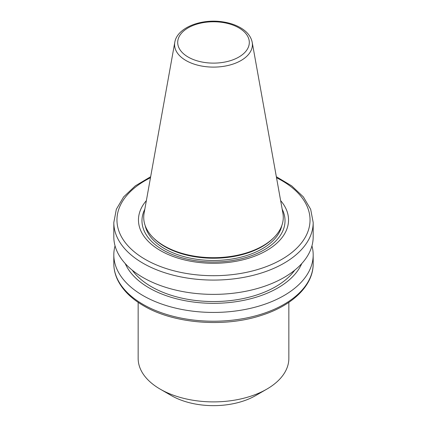 <?xml version="1.0" encoding="UTF-8"?>
<svg xmlns="http://www.w3.org/2000/svg" width="427" height="427" viewBox="0 0 427 427"><rect width="100%" height="100%" fill="white"/><g stroke="black" fill="none" stroke-linecap="round" stroke-linejoin="round"><path stroke-width="0.64" d="M138.151 302.348L138.151 358.392A75.349 43.501 0 0 0 160.221 389.152L171.318 395.562A59.652 34.438 0 0 0 255.682 395.562L266.779 389.152A75.349 43.501 0 0 0 288.849 358.392L288.849 302.348M171.318 395.562L160.221 389.152A75.349 43.501 0 0 0 266.779 389.152M115.05 245.856A99.683 57.549 0 0 0 113.817 254.882A99.683 57.549 0 0 0 143.013 295.58A99.683 57.549 0 0 0 251.647 308.054A99.683 57.549 0 0 0 313.183 254.882A99.683 57.549 0 0 0 311.95 245.856M125.234 263.571A90.999 52.537 0 0 0 149.156 287.942A90.999 52.537 0 0 0 237.754 301.43A90.999 52.537 0 0 0 301.766 263.571M132.253 270.174A87.909 50.754 0 0 0 151.339 286.677A87.909 50.754 0 0 0 294.747 270.174M150.651 176.73L135.3 185.878L123.659 196.879L116.331 209.294L113.817 222.531L113.817 236.83A99.683 57.549 0 0 0 143.013 277.523A99.683 57.549 0 0 0 251.647 289.997A99.683 57.549 0 0 0 313.183 236.83L313.183 222.531L310.669 209.294L303.341 196.879L291.7 185.878L276.349 176.725M146.365 200.615A75.035 43.319 0 0 0 160.44 250.596A75.035 43.319 0 0 0 257.353 255.116A75.035 43.319 0 0 0 280.635 200.615M144.817 209.214A71.522 41.291 0 0 0 162.927 249.934A71.522 41.291 0 0 0 249.907 256.275A71.522 41.291 0 0 0 282.183 209.214M145.18 225.595A68.838 39.743 0 0 0 164.827 248.834A68.838 39.743 0 0 0 235.896 258.314A68.838 39.743 0 0 0 281.82 225.595M174.792 42.321L144.096 213.249A69.777 40.287 0 0 0 152.877 237.348L153.693 238.175A68.838 39.743 0 0 0 164.827 246.603A68.838 39.743 0 0 0 273.307 238.175L274.123 237.348A69.777 40.287 0 0 0 282.904 213.249L252.208 42.321C250.991 36.508 247.196 31.71 240.828 27.926C235.608 24.857 229.47 22.818 222.408 21.809C200.952 18.537 177.066 27.728 174.792 42.321A38.916 22.471 0 0 0 185.98 60.527A38.916 22.471 0 0 0 230.228 64.925A38.916 22.471 0 0 0 252.208 42.321M152.877 237.348A69.777 40.287 0 0 0 164.16 245.888A69.777 40.287 0 0 0 274.123 237.348M143.013 304.366A99.683 57.549 0 0 0 251.647 316.845A99.683 57.549 0 0 0 313.183 263.672C313.407 285.492 292.356 305.679 261.26 315.414C224.02 327.744 173.768 323.698 143.664 305.807C131.601 298.82 123.051 290.445 118.007 280.678C115.231 275.169 113.833 269.501 113.817 263.672A99.683 57.549 0 0 0 143.013 304.366M113.817 222.531A99.683 57.549 0 0 0 143.013 263.224A99.683 57.549 0 0 0 251.647 275.698A99.683 57.549 0 0 0 313.183 222.531M150.469 177.744A96.545 55.74 0 0 0 145.233 259.376A96.545 55.74 0 0 0 284.243 257.892A96.545 55.74 0 0 0 276.531 177.744M188.179 57.063A35.809 20.677 0 0 0 248.092 47.797A35.809 20.677 0 0 0 204.234 22.476A35.809 20.677 0 0 0 188.179 57.063M313.183 263.672L313.183 254.882M113.817 263.672L113.817 254.882"/></g></svg>
